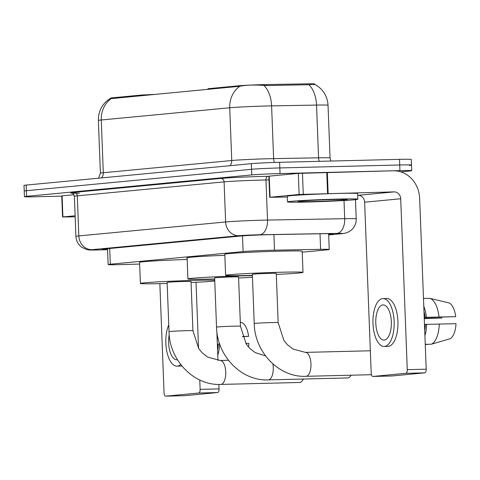 <?xml version="1.0" encoding="UTF-8"?>
<svg xmlns="http://www.w3.org/2000/svg" width="480" height="480" viewBox="0 0 480 480"><rect width="100%" height="100%" fill="white"/><g stroke="black" fill="none" stroke-linecap="round" stroke-linejoin="round"><path stroke-width="0.72" d="M302.22 252.192L327.06 249.834A21.12 0.588 177.8 0 0 329.238 249.486A21.12 0.588 177.8 0 0 320.61 249.342L274.518 250.17A21.12 0.588 177.8 0 0 271.368 250.236A21.12 0.588 177.8 0 0 243.108 251.586L110.316 264.222A21.12 0.588 177.8 0 0 108.138 264.564A21.12 0.588 177.8 0 0 123.342 264.546L139.644 264.054M208.71 89.346L208.686 88.65L238.212 85.842A19.008 0.528 -2.2 0 1 263.646 84.624A19.008 0.528 -2.2 0 1 266.478 84.564L306.81 83.844A19.008 0.528 -2.2 0 1 314.574 83.976L314.586 84.276M110.61 98.358L110.598 98.106A19.008 0.528 -2.2 0 1 112.56 97.794L142.086 94.986L155.868 94.368M187.122 258.252A34.146 0.954 -2.2 0 1 186.762 258.126A34.146 0.954 -2.2 0 1 187.11 257.976M208.686 88.65L207.96 88.77L207.984 89.412M313.524 84.834C316.05 84.096 314.502 84.06 308.886 84.72L266.67 85.572L261.204 85.248C252.48 84.81 245.352 85.152 239.82 86.274L112.428 98.502L110.46 98.292C102.372 103.458 98.346 110.85 98.37 120.45L100.398 173.196A28.158 0.786 -2.2 0 1 103.296 172.734L231.744 160.518A28.158 0.786 -2.2 0 1 269.43 158.712A28.158 0.786 -2.2 0 1 273.624 158.622L318.564 157.818A28.158 0.786 -2.2 0 1 330.066 158.01L330.888 161.046M61.746 196.128L36.204 196.752A21.12 0.588 -2.2 0 1 24.432 196.674L24.216 191.052A21.12 0.588 -2.2 0 1 26.388 190.704L251.568 169.29A21.12 0.588 -2.2 0 1 279.828 167.934L399.72 164.982A21.12 0.588 -2.2 0 1 411.498 165.06L411.282 159.438A21.12 0.588 -2.2 0 0 399.504 159.36L279.612 162.306A21.12 0.588 -2.2 0 0 251.352 163.662L26.172 185.082A21.12 0.588 -2.2 0 0 24 185.424L24.216 191.052A21.12 0.588 -2.2 0 1 26.388 190.704L251.568 169.29A21.12 0.588 -2.2 0 1 279.828 167.934L399.72 164.982A21.12 0.588 -2.2 0 1 411.498 165.06A21.12 0.588 -2.2 0 1 409.32 165.408M328.656 234.42L331.308 234.168A21.12 0.588 177.8 0 0 333.486 233.82A21.12 0.588 177.8 0 0 324.858 233.676L271.848 234.624A21.12 0.588 177.8 0 0 268.704 234.696A21.12 0.588 177.8 0 0 240.444 236.046L104.22 249.006A21.12 0.588 177.8 0 0 102.042 249.348A21.12 0.588 177.8 0 0 107.562 249.534M24.432 196.674A21.12 0.588 -2.2 0 1 26.604 196.332L251.784 174.912A21.12 0.588 -2.2 0 1 280.044 173.562L399.936 170.61A21.12 0.588 -2.2 0 1 411.714 170.688A21.12 0.588 -2.2 0 1 409.536 171.03L400.806 171.864M307.116 202.032A35.202 0.984 -2.2 0 1 287.496 201.906A35.202 0.984 -2.2 0 1 338.22 199.074A35.202 0.984 -2.2 0 1 357.846 199.2A35.202 0.984 -2.2 0 1 307.116 202.032M287.496 201.906L287.28 196.278A35.202 0.984 -2.2 0 1 338.004 193.446A35.202 0.984 -2.2 0 1 357.63 193.578L357.846 199.2M333.552 199.518A24.642 0.69 -2.2 0 1 347.28 199.59A24.642 0.69 -2.2 0 1 311.784 201.588A24.642 0.69 -2.2 0 1 298.056 201.48A24.642 0.69 -2.2 0 1 333.552 199.518M270.054 197.244L269.688 197.298L268.878 176.202L269.244 176.148L270.054 197.244L299.13 194.478L298.32 173.382L393.318 170.796A28.158 25.236 -95.4 0 1 419.64 198.306L426.204 369.186A3.522 1.56 88.6 0 1 424.782 372.852L405.852 373.314A3.522 1.56 -91.4 0 0 407.274 369.648L400.71 198.768A7.038 6.306 84.6 0 0 394.128 191.892L299.13 194.478M269.244 176.148L298.32 173.382M357.696 195.33L358.05 195.324A7.038 6.306 84.6 0 1 364.632 202.2L371.196 373.08A3.522 1.56 -91.4 0 0 372.834 376.452A3.522 1.56 -91.4 0 0 372.882 376.452L391.812 375.984L424.782 372.852M372.882 376.452L405.852 373.314M269.688 197.298L287.304 197.034M384.24 340.098A17.598 7.794 -91.4 0 0 391.35 322.05A17.598 7.794 -91.4 0 0 383.136 304.92A17.598 7.794 -91.4 0 0 382.89 304.938A17.598 7.794 -91.4 0 0 375.78 322.98A17.598 7.794 -91.4 0 0 384 340.11A17.598 7.794 -91.4 0 0 384.24 340.098M424.218 317.574L455.73 316.662L425.13 317.346A20.418 9.042 -91.4 0 0 423.984 311.406M384.156 346.446L387.942 346.35A23.934 10.602 -91.4 0 0 388.272 346.332A23.934 10.602 -91.4 0 0 397.938 321.792A23.934 10.602 -91.4 0 0 386.766 298.494L382.98 298.584A23.934 10.602 -91.4 0 0 382.65 298.608A23.934 10.602 -91.4 0 0 372.978 323.148A23.934 10.602 -91.4 0 0 384.156 346.446A23.934 10.602 -91.4 0 0 384.486 346.428A23.934 10.602 -91.4 0 0 394.152 321.882A23.934 10.602 -91.4 0 0 382.98 298.584M426.39 317.226A23.232 10.29 -91.4 0 0 423.786 306.33M423.486 298.464L429.672 298.314L448.794 302.844A18.306 8.106 -91.4 0 1 455.73 316.662M439.008 316.914A23.232 10.29 -91.4 0 0 429.672 298.314M425.256 344.562L429.15 344.244M424.26 318.672L441.774 317.988L424.254 318.42M441.846 317.136A14.082 6.234 -91.4 0 0 441.774 317.988M424.716 330.498A20.418 9.042 -91.4 0 0 425.4 324.378L456 323.694A18.306 8.106 -91.4 0 1 450.174 338.724L431.436 344.19L425.25 344.34M424.482 324.402L425.4 324.378M425.13 317.346L424.212 317.37M424.914 335.574A23.232 10.29 -91.4 0 0 426.66 324.258M431.436 344.19A23.232 10.29 -91.4 0 0 439.278 323.952M305.214 352.392A11.97 5.298 88.6 0 1 305.382 352.38L292.83 348.984L287.382 344.688L283.902 340.44L278.154 322.626L276.264 273.402A11.97 0.336 177.8 0 0 269.592 273.36A11.97 0.336 177.8 0 0 252.342 274.32L254.232 323.544C254.64 352.176 279.078 377.646 305.97 376.314A11.97 5.298 88.6 0 1 305.784 376.308M252.384 275.346A38.718 1.08 -2.2 0 1 247.194 275.49A38.718 1.08 -2.2 0 1 225.612 275.346A38.718 1.08 -2.2 0 1 281.406 272.232A38.718 1.08 -2.2 0 1 302.994 272.376A38.718 1.08 -2.2 0 1 276.3 274.428M225.612 275.346L224.802 254.25A38.718 1.08 -2.2 0 1 280.596 251.136A38.718 1.08 -2.2 0 1 302.184 251.28L302.994 272.376M299.46 382.476A11.97 5.298 -91.4 0 0 299.622 382.476A11.97 5.298 -91.4 0 0 299.79 382.47A11.97 5.298 -91.4 0 0 302.202 380.85A11.97 5.298 -91.4 0 0 303.222 379.038M219.996 360.498A11.97 5.298 88.6 0 1 220.158 360.486L207.612 357.09L202.164 352.794L198.684 348.546L192.93 330.732L191.04 281.508A11.97 0.336 177.8 0 0 184.368 281.466A11.97 0.336 177.8 0 0 167.124 282.426L169.014 331.65C169.416 360.282 193.86 385.752 220.746 384.42A11.97 5.298 88.6 0 1 220.566 384.414M167.16 283.452A38.718 1.08 -2.2 0 1 161.976 283.596A38.718 1.08 -2.2 0 1 140.388 283.452A38.718 1.08 -2.2 0 1 196.188 280.338A38.718 1.08 -2.2 0 1 214.734 280.176M140.388 283.452L139.578 262.356A38.718 1.08 -2.2 0 1 187.164 259.476M214.764 281.016A38.718 1.08 -2.2 0 1 191.082 282.534M347.616 377.94A11.97 5.298 -91.4 0 0 347.778 377.94A11.97 5.298 -91.4 0 0 347.946 377.934A11.97 5.298 -91.4 0 0 350.358 376.314A11.97 5.298 -91.4 0 0 351.042 375.204M265.548 355.92L255.132 352.572L249.69 348.276L246.21 344.028L240.456 326.214L238.566 276.984A11.97 0.336 177.8 0 0 231.894 276.942A11.97 0.336 177.8 0 0 214.644 277.908L216.54 327.132C216.942 355.764 241.386 381.234 268.272 379.896A11.97 5.298 88.6 0 1 268.092 379.896M214.686 278.934A38.718 1.08 -2.2 0 1 209.502 279.072A38.718 1.08 -2.2 0 1 187.914 278.934A38.718 1.08 -2.2 0 1 243.714 275.82A38.718 1.08 -2.2 0 1 252.396 275.652M187.914 278.934L187.104 257.838A38.718 1.08 -2.2 0 1 224.838 255.306M252.456 277.26A38.718 1.08 -2.2 0 1 238.608 278.016M62.91 216.942L62.55 217.002L61.74 195.906L62.1 195.846L62.91 216.942L75.138 215.784M62.1 195.846L73.944 194.724M216.852 331.356L217.968 360.432M218.892 384.426L219.06 388.89A3.522 1.56 88.6 0 1 217.644 392.55L198.714 393.018A3.522 1.56 -91.4 0 0 200.13 389.352L199.77 379.992M159.858 283.644L164.052 392.784A3.522 1.56 -91.4 0 0 165.696 396.156A3.522 1.56 -91.4 0 0 165.744 396.156L184.674 395.688L217.644 392.55M165.744 396.156L198.714 393.018M198.558 348.36L196.02 282.288M62.55 217.002L75.18 216.828M169.218 334.764A17.598 7.794 -91.4 0 0 176.862 359.814A17.598 7.794 -91.4 0 0 177.102 359.796A17.598 7.794 -91.4 0 0 177.432 359.754M217.08 337.272L217.812 337.254M242.472 336.648L248.592 336.366L242.406 336.456M168.756 324.924A23.934 10.602 -91.4 0 0 166.788 351.252A23.934 10.602 -91.4 0 0 177.018 366.15L180.804 366.054A23.934 10.602 -91.4 0 0 181.134 366.036A23.934 10.602 -91.4 0 0 181.812 365.922M177.018 366.15A23.934 10.602 -91.4 0 0 177.348 366.126A23.934 10.602 -91.4 0 0 180.708 364.524M240.306 322.224L241.656 322.542A18.306 8.106 -91.4 0 1 248.592 336.366M217.122 338.37L218.052 338.34M217.578 350.202A20.418 9.042 -91.4 0 0 218.256 344.082L219.672 343.956M217.344 344.106L218.256 344.082M217.764 337.056L217.074 337.074M217.77 355.272A23.232 10.29 -91.4 0 0 219.522 343.962M228.036 360.294A23.232 10.29 -91.4 0 0 228.222 359.994M248.514 347.016A18.306 8.106 -91.4 0 0 248.862 343.398L245.82 343.44M217.998 338.1L217.11 338.124M273.918 234.588L274.518 250.17M266.478 84.564L266.514 85.572M142.11 95.676L142.086 94.986M112.56 97.794L112.584 98.49M306.81 83.844L306.846 84.852M238.212 85.842L238.236 86.538M242.508 235.872L243.108 251.586M320.01 233.766L320.61 249.342M109.71 248.484L110.316 264.222M149.172 95.004L149.16 94.608M101.496 177.918A7.038 6.306 84.6 0 0 103.296 172.734L101.268 119.994A28.158 0.786 177.8 0 0 98.37 120.45M314.706 84.312C322.914 88.896 327.36 95.886 328.038 105.27A28.158 0.786 177.8 0 0 316.536 105.078L271.596 105.882A28.158 0.786 177.8 0 0 267.402 105.972A28.158 0.786 177.8 0 0 229.722 107.772A24.642 22.08 -95.4 0 1 239.82 86.274M263.868 85.452A24.642 14.58 -91 0 1 271.596 105.882L273.624 158.622A7.038 4.164 89 0 0 274.464 162.456M111.366 98.49A24.642 22.08 84.6 0 0 101.268 119.994L229.722 107.772L231.744 160.518A7.038 6.306 84.6 0 1 229.944 165.696M319.272 161.334A7.038 4.164 89 0 1 318.564 157.818L316.536 105.078A24.642 14.58 -91 0 0 308.886 84.72M26.172 185.082L26.604 196.332M251.352 163.662L251.784 174.912M279.612 162.306L280.044 173.562M399.504 159.36L399.936 170.61M328.68 234.906L341.238 233.712A14.082 0.396 177.8 0 0 336.936 233.388L259.728 234.768A14.082 0.396 177.8 0 0 257.634 234.81A14.082 0.396 177.8 0 0 238.788 235.716L91.986 249.678A14.082 0.396 177.8 0 0 98.388 249.96A14.082 0.396 177.8 0 0 100.674 249.894L107.568 249.69L100.56 249.906A14.082 3.948 -91.7 0 0 100.674 249.894M100.446 249.906A14.082 3.948 -91.7 0 0 100.56 249.906L98.196 249.972C87.924 250.038 91.512 250.248 86.808 249.576L81.828 247.32C78.174 244.584 76.206 240.942 75.93 236.382A28.158 0.786 -2.2 0 1 78.828 235.926L225.63 221.964A28.158 0.786 -2.2 0 1 263.31 220.158A28.158 0.786 -2.2 0 1 267.504 220.068L265.968 179.982A28.158 0.786 177.8 0 0 261.774 180.072A28.158 0.786 177.8 0 0 224.088 181.878L77.286 195.84A28.158 0.786 177.8 0 0 74.388 196.302C72.804 191.898 71.484 193.458 71.736 193.068M79.428 193.194A31.68 0.882 -2.2 0 1 73.998 192.402L220.8 178.44A3.522 3.156 -95.4 0 1 224.088 181.878L225.63 221.964A14.082 12.618 84.6 0 0 238.788 235.716M220.8 178.44A31.68 0.882 -2.2 0 1 263.19 176.412A31.68 0.882 -2.2 0 1 267.912 176.31L268.884 176.292M259.728 234.768A14.082 8.334 -91 0 0 267.504 220.068L344.712 218.688L344.016 200.514M336.936 233.388A14.082 8.334 -91 0 0 344.712 218.688A28.158 0.786 -2.2 0 1 356.214 218.88L355.476 199.65M269.022 179.928L265.968 179.982A3.522 2.082 89 0 1 267.912 176.31M91.986 249.678A14.082 12.618 84.6 0 1 78.828 235.926L77.286 195.84A3.522 3.156 -95.4 0 0 73.998 192.402M341.238 233.712A14.082 12.618 84.6 0 0 342.03 233.664L345.852 233.022L348.906 231.78L351.198 230.208C354.618 227.208 356.286 223.428 356.214 218.88M331.29 233.646L331.308 234.168M364.632 202.2L400.71 198.768M358.05 195.324L394.128 191.892M327.336 172.416L328.146 193.518M407.274 369.648L426.204 369.186M327.576 193.53L326.766 172.434M302.46 173.172L303.27 194.268M278.154 322.626A11.97 0.336 177.8 0 0 271.482 322.584A11.97 0.336 177.8 0 0 255.468 323.352A11.97 0.336 177.8 0 0 254.232 323.544M370.338 350.784L305.382 352.38A11.97 5.298 88.6 0 1 310.968 364.032A11.97 5.298 88.6 0 1 306.132 376.302A11.97 5.298 88.6 0 1 305.97 376.314L371.436 374.7M192.93 330.732A11.97 0.336 177.8 0 0 186.258 330.69A11.97 0.336 177.8 0 0 170.244 331.458A11.97 0.336 177.8 0 0 169.014 331.65M228.444 360.282L220.158 360.486A11.97 5.298 88.6 0 1 225.75 372.138A11.97 5.298 88.6 0 1 220.914 384.408A11.97 5.298 88.6 0 1 220.746 384.42L299.622 382.476M240.456 326.214A11.97 0.336 177.8 0 0 233.784 326.166A11.97 0.336 177.8 0 0 217.77 326.934A11.97 0.336 177.8 0 0 216.54 327.132M272.892 363.918A11.97 5.298 88.6 0 1 268.44 379.89A11.97 5.298 88.6 0 1 268.272 379.896L347.778 377.94M200.13 389.352L219.06 388.89M328.626 233.634L329.238 249.486M107.532 248.688L108.138 264.564M98.562 178.194L100.398 173.196M328.038 105.27L330.066 158.01M411.714 170.688L411.498 165.06M75.93 236.382L74.388 196.302M328.68 234.936L342.03 233.664M372.834 376.452L391.764 375.99M303.552 379.032L302.202 380.85M351.186 375.198L350.358 376.314M165.696 396.156L184.626 395.688"/></g></svg>
